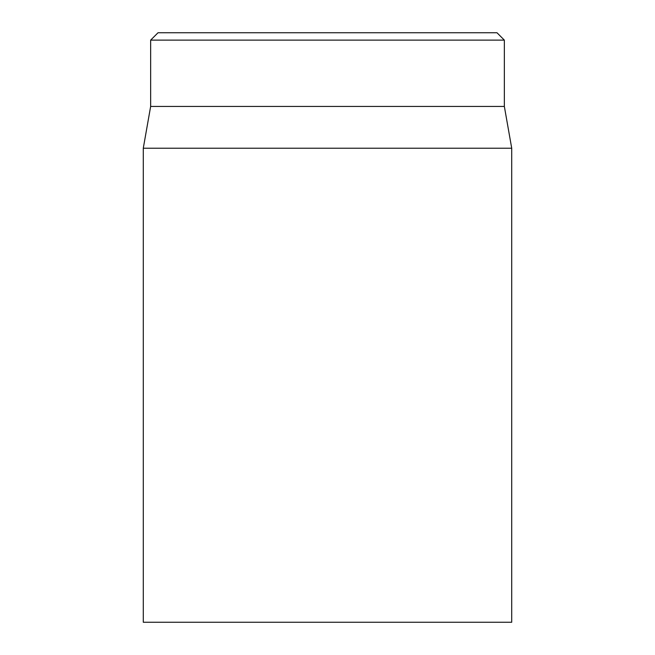 <?xml version="1.0" encoding="UTF-8"?>
<svg xmlns="http://www.w3.org/2000/svg" width="655" height="655" viewBox="0 0 655 655"><rect width="100%" height="100%" fill="white"/><g stroke="black" fill="none" stroke-linecap="round" stroke-linejoin="round"><path stroke-width="0.98" d="M496.981 32.75L158.019 32.75L150.65 40.119L504.35 40.119L496.981 32.75M143.281 148.226L143.281 622.25L511.719 622.25L511.719 148.226L143.281 148.226L150.65 106.438L504.35 106.438L504.35 40.119M150.65 106.438L150.65 40.119M504.35 106.438L511.719 148.226"/></g></svg>
